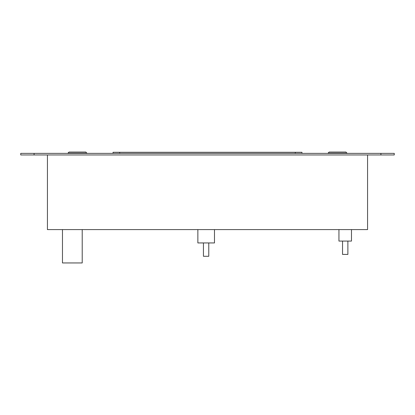 <?xml version="1.0" encoding="UTF-8"?>
<svg xmlns="http://www.w3.org/2000/svg" width="415" height="415" viewBox="0 0 415 415"><rect width="100%" height="100%" fill="white"/><g stroke="black" fill="none" stroke-linecap="round" stroke-linejoin="round"><path stroke-width="0.62" d="M47.429 154.956L47.429 229.604L367.571 229.604L367.571 154.956M34.087 154.956L20.75 154.956L20.75 153.358L394.25 153.358L394.25 154.956L34.087 154.956L34.087 153.358M113.046 153.358L113.046 152.289L301.954 152.289L301.954 153.358M86.911 153.358L85.848 152.051L69.04 152.051L67.972 153.114L86.911 153.114M347.028 153.358L345.96 152.051L329.152 152.051L328.089 153.114L347.028 153.114M62.473 229.604L62.473 262.949L82.217 262.949L82.217 229.604M214.482 229.604L214.482 242.941L197.862 242.941L197.862 229.604M208.771 242.941L208.771 256.283L203.438 256.283L203.438 242.941M351.479 229.604L351.479 241.074L338.941 241.074L338.941 229.604M347.879 241.074L347.879 254.416L342.541 254.416L342.541 241.074M380.913 153.358L380.913 154.956M119.712 152.289L119.712 153.358M295.288 152.289L295.288 153.358"/></g></svg>
